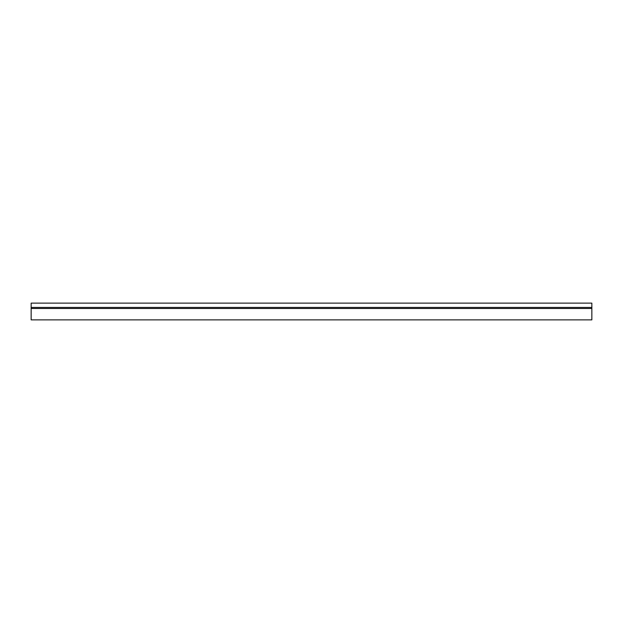 <?xml version="1.0" encoding="UTF-8"?>
<svg xmlns="http://www.w3.org/2000/svg" width="623" height="623" viewBox="0 0 623 623"><rect width="100%" height="100%" fill="white"/><g stroke="black" fill="none" stroke-linecap="round" stroke-linejoin="round"><path stroke-width="0.93" d="M31.15 307.435L591.85 307.435L591.85 303.128L31.15 303.128L31.15 319.872L591.85 319.872L591.85 308.478L31.15 308.478M591.85 307.435L591.85 308.478"/></g></svg>
